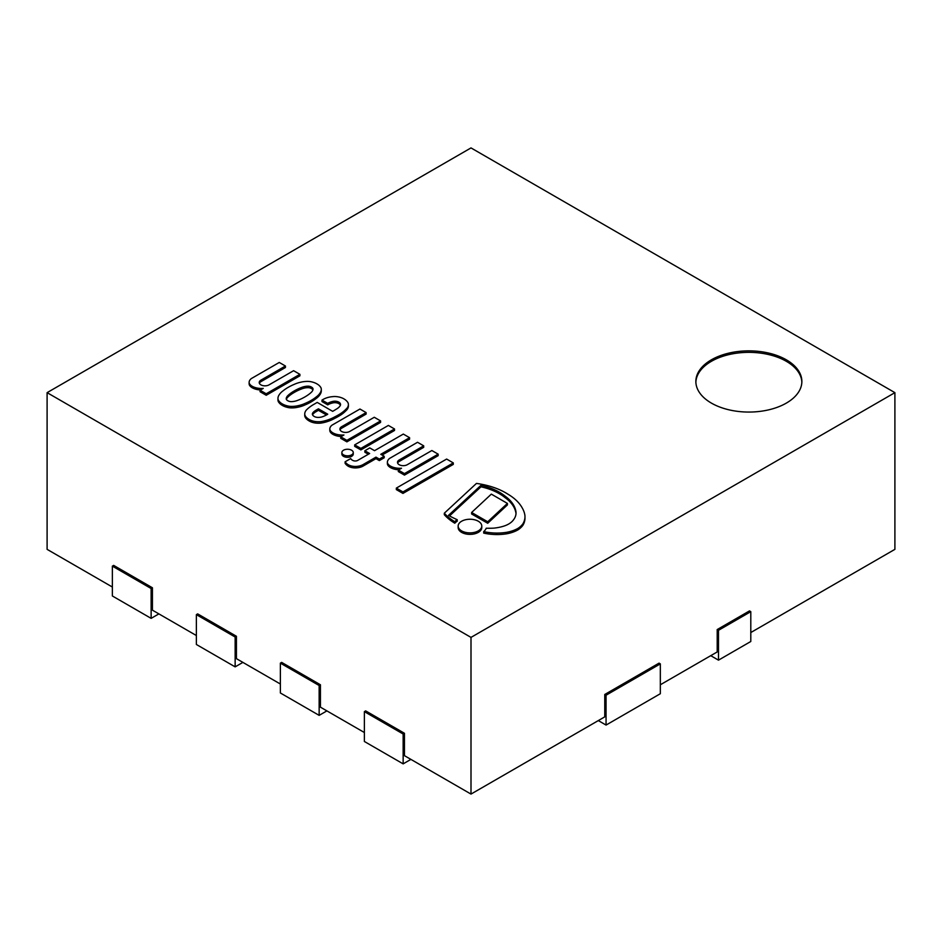 <?xml version="1.0" encoding="UTF-8"?>
<svg xmlns="http://www.w3.org/2000/svg" width="942" height="942" viewBox="0 0 942 942"><rect width="100%" height="100%" fill="white"/><g stroke="black" fill="none" stroke-linecap="round" stroke-linejoin="round"><path stroke-width="1.41" d="M894.9 392.649L471 147.918L47.1 392.649L471 637.393L894.9 392.649L894.9 549.351L750.798 632.541M717.203 629.562L718.487 630.304L750.798 611.652L749.502 610.899L717.203 629.562L717.203 651.946L660.33 684.775M604.764 694.478L606.059 695.22L660.33 663.874L659.047 663.133L604.764 694.478L604.764 716.862L471 794.082L471 637.393M711.387 403.094A52.999 30.603 180 0 1 695.855 381.463A52.999 30.603 180 0 1 748.866 350.86A52.999 30.603 180 0 1 801.866 381.463A52.999 30.603 180 0 1 769.143 409.735A52.999 30.603 180 0 1 711.387 403.094M112.369 587.031L47.1 549.351L47.1 392.649M196.372 635.532L152.427 610.157L152.427 587.773L113.652 565.388L112.369 566.13L112.369 595.98L151.132 618.364L151.132 588.514L112.369 566.13M280.375 684.022L236.43 658.658L236.43 636.274L197.667 613.89L196.372 614.631L196.372 644.481L235.147 666.865L235.147 637.016L196.372 614.631M364.377 732.523L320.433 707.159L320.433 684.775L281.67 662.391L280.375 663.133L280.375 692.982L319.15 715.367L319.15 685.517L280.375 663.133M471 794.082L404.448 755.661L404.448 733.276L365.673 710.892L364.377 711.634L364.377 741.484L403.152 763.868L403.152 734.018L364.377 711.634M801.854 382.205A52.999 30.603 0 0 0 748.866 352.355A52.999 30.603 0 0 0 695.879 382.205M453.29 462.899L453.29 464.394L402.952 493.42L402.952 491.936L453.29 462.899L446.638 459.06L396.323 488.109L402.952 491.936M402.952 493.42L396.323 489.593L396.323 488.109M507.42 503.417L491.335 494.126L471.624 512.483L487.72 521.774L507.42 503.417L507.42 504.912L487.72 523.269L487.72 521.774M471.624 512.483L471.624 513.979L487.72 523.269M384.195 456.281L384.195 457.777L379.343 460.579L375.976 458.636L362.988 466.137A11.057 6.382 180 0 1 356.076 467.915A10.197 5.888 180 0 1 348.093 466.149A15.484 8.937 180 0 1 345.102 463.287L345.102 461.804A15.484 8.937 0 0 0 348.093 464.653A10.197 5.888 0 0 0 356.076 466.431A11.057 6.382 0 0 0 362.988 464.642L375.976 457.141L379.343 459.084L384.195 456.281L380.78 454.315L409.582 437.689L403.317 434.074L374.539 450.676L369.759 447.921L364.86 450.759L369.629 453.514L357.43 460.556A3.662 2.119 180 0 1 356.1 460.944A3.78 2.178 180 0 1 353.297 460.662A6.088 3.509 180 0 1 351.908 459.896A6.005 3.462 180 0 1 350.707 458.566L345.102 461.804M368.346 454.256L364.86 452.242L364.86 450.759M382.075 455.057L409.582 439.184L409.582 437.689M379.343 460.579L379.343 459.084M375.976 458.636L375.976 457.141M362.988 466.137L362.988 464.642M348.093 466.149L348.093 464.653M340.745 436.817L340.745 438.313L346.892 441.857L380.58 422.405L380.58 420.909L374.28 417.271L349.482 431.589A5.758 3.321 180 0 1 343.3 432.131A5.758 3.321 180 0 1 339.909 429.105A5.758 3.321 180 0 1 341.593 426.75L366.12 412.596L359.95 409.028L331.949 425.195A11.563 6.676 0 0 0 329.806 428.798A8.56 4.946 0 0 0 329.806 428.869A8.56 4.946 0 0 0 330.748 431.118A11.587 6.688 0 0 0 333.527 433.19A13.176 7.607 0 0 0 343.936 434.98L340.745 436.817L346.892 440.361L380.58 420.909M346.892 441.857L346.892 440.361M329.806 428.94L329.806 430.294A8.56 4.946 0 0 0 329.806 430.364A8.56 4.946 0 0 0 330.748 432.613A11.587 6.688 0 0 0 333.527 434.686A13.176 7.607 0 0 0 341.263 436.523M330.748 432.613L330.748 431.118M340.05 429.846A5.758 3.321 180 0 1 341.593 428.245L366.12 414.08L366.12 412.596M394.521 428.975L394.521 430.47L360.857 449.911L354.698 446.367L354.698 444.871L360.857 448.416L394.521 428.975L388.375 425.431L354.698 444.871M360.857 449.911L360.857 448.416M522.139 507.773A59.629 34.43 0 0 0 508.103 494.291A61.077 35.266 0 0 0 476.452 483.423L444.318 513.202A61.972 35.772 0 0 0 454.798 521.727A16.826 9.714 180 0 1 457.211 519.701A106.057 61.23 180 0 1 448.498 515.368L480.985 485.307A52.634 30.391 180 0 1 505.065 496.128A49.761 28.731 180 0 1 515.816 510.905A29.273 16.897 180 0 1 516.039 512.966A29.273 16.897 180 0 1 513.19 520.243A21.843 12.611 180 0 1 503.428 526.248A32.546 18.793 180 0 1 493.855 528.132A52.728 30.438 180 0 1 486.213 528.226A16.826 9.714 180 0 1 483.705 531.618A37.562 21.69 0 0 0 496.564 533.066A35.608 20.559 0 0 0 506.973 532.254A27.919 16.12 0 0 0 517.97 528.38A27.553 15.908 0 0 0 522.951 523.728A37.315 21.548 0 0 0 524.977 516.722A37.315 21.548 0 0 0 524.847 514.956A56.779 32.782 0 0 0 522.139 507.773M524.977 516.722L524.977 518.218A37.315 21.548 180 0 1 522.951 525.212L522.951 523.728M522.951 525.212A27.553 15.908 180 0 1 517.97 529.863L517.97 528.38M517.97 529.863A27.919 16.12 180 0 1 506.973 533.749L506.973 532.254M506.973 533.749A35.608 20.559 180 0 1 496.564 534.561A37.562 21.69 180 0 1 483.705 533.101L483.705 531.618M516.004 513.72A29.273 16.897 0 0 0 515.816 512.401A49.761 28.731 0 0 0 505.065 497.623L505.065 496.128M505.065 497.623A52.634 30.391 0 0 0 480.985 486.802L480.985 485.307M480.985 486.802L449.511 515.922M454.798 521.727L454.798 523.222A16.826 9.714 0 0 1 457.211 521.197L457.211 519.701M454.798 523.222A61.972 35.772 180 0 1 444.318 514.697L444.318 513.202M321.917 416.917A8.219 4.745 180 0 1 317.383 417.377A5.464 3.156 180 0 1 313.78 416.164A6.582 3.803 180 0 1 312.544 414.857A5.452 3.144 180 0 1 312.379 414.103A5.452 3.144 180 0 1 312.826 412.843A15.119 8.725 180 0 1 315.888 410.276L318.42 408.816L327.734 414.186A6.806 3.933 180 0 1 326.709 414.833A22.961 13.259 180 0 1 321.917 416.917M326.485 414.963L318.42 410.312L315.888 411.772A15.119 8.725 0 0 0 312.826 414.339L312.826 412.843M318.42 410.312L318.42 408.816M347.48 401.94A14.224 8.219 0 0 0 346.114 400.48A12.446 7.183 0 0 0 343.971 398.925A11.021 6.359 0 0 0 341.098 397.618A11.304 6.523 0 0 0 338.508 396.912A24.563 14.177 0 0 0 336.353 396.594A9.573 5.522 0 0 0 334.045 396.535A30.568 17.651 0 0 0 330.96 396.829A16.532 9.55 0 0 0 326.25 397.995A18.675 10.786 0 0 0 323.412 399.267L321.987 400.079L327.734 403.4A9.043 5.216 180 0 1 329.771 402.364A13.447 7.771 180 0 1 333.315 401.316A5.287 3.05 180 0 1 336.647 401.363A5.652 3.262 180 0 1 338.908 402.175A5.958 3.438 180 0 1 340.309 403.588A5.923 3.415 180 0 1 340.533 404.542A5.923 3.415 180 0 1 340.368 405.354A12.682 7.324 180 0 1 339.238 406.932A15.731 9.079 180 0 1 336.694 408.922A94.871 54.766 180 0 1 332.667 411.336L317.218 402.422L313.392 404.624A43.556 25.14 0 0 0 306.221 410.194A15.779 9.102 0 0 0 304.737 414.056A15.779 9.102 0 0 0 304.737 414.362A13.506 7.795 0 0 0 305.726 416.6A16.32 9.42 0 0 0 309.117 419.437A12.823 7.406 0 0 0 315.393 421.533A14.648 8.454 0 0 0 320.928 421.627A27.448 15.849 0 0 0 327.722 419.967A35.525 20.512 0 0 0 334.657 416.929A67.553 38.999 0 0 0 340.568 413.632A44.262 25.552 0 0 0 346.091 409.075A13 7.501 0 0 0 348.187 405.861A9.396 5.428 0 0 0 348.399 404.719A9.396 5.428 0 0 0 348.387 404.518A12.222 7.053 0 0 0 348.175 403.235A10.315 5.958 0 0 0 347.48 401.94M304.737 415.245A15.779 9.102 0 0 0 304.737 415.552A15.779 9.102 0 0 0 304.737 415.858A13.506 7.795 0 0 0 305.726 418.095A16.32 9.42 0 0 0 309.117 420.921A12.823 7.406 0 0 0 315.393 423.029A14.648 8.454 0 0 0 320.928 423.111A27.448 15.849 0 0 0 327.722 421.451A35.525 20.512 0 0 0 334.657 418.413A67.553 38.999 0 0 0 340.568 415.116A44.262 25.552 0 0 0 346.091 410.571A13 7.501 0 0 0 348.187 407.356A9.396 5.428 0 0 0 348.399 406.214A9.396 5.428 0 0 0 348.387 406.014L348.387 404.919M348.187 407.356L348.187 405.861M346.091 410.571L346.091 409.075M340.568 415.116L340.568 413.632M334.657 418.413L334.657 416.929M320.928 423.111L320.928 421.627M315.393 423.029L315.393 421.533M309.117 420.921L309.117 419.437M305.726 418.095L305.726 416.6M304.737 415.858L304.737 414.362M321.987 400.079L321.987 401.563L327.734 404.883A9.043 5.216 180 0 1 329.771 403.859A13.447 7.771 180 0 1 333.315 402.811A5.287 3.05 180 0 1 336.647 402.846A5.652 3.262 180 0 1 338.908 403.659A5.958 3.438 180 0 1 340.309 405.084A5.923 3.415 180 0 1 340.392 405.284M338.908 403.659L338.908 402.175M336.647 402.846L336.647 401.363M333.315 402.811L333.315 401.316M329.771 403.859L329.771 402.364M327.734 404.883L327.734 403.4M288.747 401.186A3.815 2.202 180 0 1 287.828 400.715A3.815 2.202 180 0 1 287.016 400.185A4.745 2.744 180 0 1 286.356 399.349A4.58 2.638 180 0 1 286.215 398.702A4.58 2.638 180 0 1 286.286 398.266A8.513 4.922 180 0 1 286.627 397.253A12.258 7.077 180 0 1 287.428 396.04A24.81 14.318 180 0 1 288.853 394.698A34.289 19.794 180 0 1 290.395 393.45A44.404 25.634 180 0 1 293.197 391.566A22.161 12.799 180 0 1 294.375 390.871A22.161 12.799 180 0 1 295.588 390.188A44.404 25.634 180 0 1 298.85 388.575A34.289 19.794 180 0 1 301.004 387.68A24.81 14.318 180 0 1 303.336 386.856A12.258 7.077 180 0 1 305.432 386.397A8.513 4.922 180 0 1 307.198 386.196A4.58 2.638 180 0 1 309.07 386.244A4.745 2.744 180 0 1 310.507 386.62A3.815 2.202 180 0 1 311.437 387.091A3.815 2.202 180 0 1 312.238 387.621A4.745 2.744 180 0 1 312.909 388.457A4.58 2.638 180 0 1 313.038 389.105A4.58 2.638 180 0 1 312.98 389.541A8.513 4.922 180 0 1 312.638 390.553A12.258 7.077 180 0 1 311.837 391.766A24.81 14.318 180 0 1 310.413 393.108A34.289 19.794 180 0 1 308.87 394.345A44.404 25.634 180 0 1 306.056 396.241A22.161 12.799 180 0 1 304.878 396.935A22.161 12.799 180 0 1 303.677 397.618A44.404 25.634 180 0 1 300.404 399.243A34.289 19.794 180 0 1 298.261 400.126A24.81 14.318 180 0 1 295.929 400.951A12.258 7.077 180 0 1 293.833 401.41A8.513 4.922 180 0 1 292.067 401.61A4.58 2.638 180 0 1 290.195 401.563A4.745 2.744 180 0 1 288.747 401.186M286.286 399.137L286.286 398.266M312.909 388.457L312.909 389.906A4.745 2.744 0 0 0 312.238 389.117A3.815 2.202 0 0 0 311.437 388.575A3.815 2.202 0 0 0 310.507 388.116A4.745 2.744 0 0 0 309.07 387.739A4.58 2.638 0 0 0 307.198 387.692A8.513 4.922 0 0 0 305.432 387.88A12.258 7.077 0 0 0 303.336 388.351A24.81 14.318 0 0 0 301.004 389.176A34.289 19.794 0 0 0 298.85 390.059A44.404 25.634 0 0 0 295.588 391.684A22.161 12.799 0 0 0 294.375 392.367A22.161 12.799 0 0 0 293.197 393.061A44.404 25.634 0 0 0 290.395 394.945A34.289 19.794 0 0 0 288.853 396.182A24.81 14.318 0 0 0 287.428 397.536A12.258 7.077 0 0 0 286.627 398.737L286.627 397.253M286.627 398.737A8.513 4.922 0 0 0 286.368 399.373M287.428 397.536L287.428 396.04M288.853 396.182L288.853 394.698M293.197 393.061L293.197 391.566M294.375 392.367L294.375 390.871M295.588 391.684L295.588 390.188M301.004 389.176L301.004 387.68M303.336 388.351L303.336 386.856M305.432 387.88L305.432 386.397M307.198 387.692L307.198 386.196M309.07 387.739L309.07 386.244M310.507 388.116L310.507 386.62M311.437 388.575L311.437 387.091M312.238 389.117L312.238 387.621M277.961 399.997L277.961 398.501L277.961 399.997A10.48 6.052 0 0 0 279.079 402.717A14.895 8.596 0 0 0 282.294 405.401A14.895 8.596 0 0 0 286.945 407.262A10.48 6.052 0 0 0 291.667 407.91A17.333 10.009 0 0 0 298.284 407.144A23.632 13.647 0 0 0 304.949 404.966A46.9 27.082 0 0 0 311.025 401.975A46.9 27.082 0 0 0 316.194 398.466A23.632 13.647 0 0 0 319.974 394.627L319.974 393.132A17.333 10.009 0 0 0 321.293 389.305A17.333 10.009 0 0 0 321.293 389.246A10.48 6.052 0 0 0 320.174 386.585A14.895 8.596 0 0 0 316.959 383.9A14.895 8.596 0 0 0 312.308 382.04A10.48 6.052 0 0 0 307.704 381.404A17.333 10.009 0 0 0 300.969 382.158A23.632 13.647 0 0 0 294.304 384.336A46.9 27.082 0 0 0 288.228 387.327A46.9 27.082 0 0 0 283.059 390.836A23.632 13.647 0 0 0 279.279 394.674A17.333 10.009 0 0 0 277.961 398.501L277.961 398.501A10.48 6.052 0 0 0 279.079 401.221A14.895 8.596 0 0 0 282.294 403.906A14.895 8.596 0 0 0 286.945 405.767A10.48 6.052 0 0 0 291.667 406.414A17.333 10.009 0 0 0 298.284 405.649A23.632 13.647 0 0 0 304.949 403.47A46.9 27.082 0 0 0 311.025 400.48A46.9 27.082 0 0 0 316.194 396.971A23.632 13.647 0 0 0 319.974 393.132M316.194 398.466L316.194 396.971M311.025 401.975L311.025 400.48M304.949 404.966L304.949 403.47M298.284 407.144L298.284 405.649M286.945 407.262L286.945 405.767M282.294 405.401L282.294 403.906M279.079 402.717L279.079 401.221M319.974 394.627A17.333 10.009 0 0 0 321.293 390.8A17.333 10.009 0 0 0 321.293 390.73L321.293 389.376M461.615 521.244A11.81 6.818 0 0 0 458.153 526.06A11.81 6.818 0 0 0 469.964 532.878A11.81 6.818 0 0 0 481.774 526.06A11.81 6.818 0 0 0 474.485 519.76A11.81 6.818 0 0 0 461.615 521.244M458.153 526.06L458.153 527.555A11.81 6.818 0 0 0 469.964 534.373A11.81 6.818 0 0 0 481.774 527.555L481.774 526.06M343.536 450.205A5.699 3.285 0 0 0 341.864 452.537A5.699 3.285 0 0 0 347.563 455.822A5.699 3.285 0 0 0 353.262 452.537A5.699 3.285 0 0 0 349.741 449.499A5.699 3.285 0 0 0 343.536 450.205M341.864 452.537L341.864 454.02A5.699 3.285 0 0 0 347.563 457.317A5.699 3.285 0 0 0 353.262 454.02L353.262 452.537M398.336 470.07L398.336 471.565L404.471 475.109L438.171 455.657L438.171 454.162L431.86 450.523L407.062 464.83A5.758 3.321 180 0 1 400.88 465.383A5.758 3.321 180 0 1 397.489 462.345A5.758 3.321 180 0 1 399.173 460.002L423.7 445.837L417.53 442.281L389.541 458.448A11.563 6.676 0 0 0 387.386 462.039A8.56 4.946 0 0 0 387.386 462.11A8.56 4.946 0 0 0 388.328 464.371A11.587 6.688 0 0 0 391.118 466.443A13.176 7.607 0 0 0 401.516 468.233L398.336 470.07L404.471 473.614L438.171 454.162M404.471 475.109L404.471 473.614M387.386 462.181L387.386 463.535A8.56 4.946 0 0 0 387.386 463.605A8.56 4.946 0 0 0 388.328 465.866A11.587 6.688 0 0 0 391.118 467.938A13.176 7.607 0 0 0 398.843 469.775M388.328 465.866L388.328 464.371M397.642 463.099A5.758 3.321 180 0 1 399.173 461.486L423.7 447.332L423.7 445.837M260.074 390.235L260.074 391.731L266.209 395.275L299.897 375.823L299.897 374.327L293.598 370.689L268.8 385.007A5.758 3.321 180 0 1 262.618 385.549A5.758 3.321 180 0 1 259.227 382.523A5.758 3.321 180 0 1 260.91 380.168L285.438 366.014L279.268 362.458L251.267 378.613A11.563 6.676 0 0 0 249.124 382.216A8.56 4.946 0 0 0 249.124 382.287A8.56 4.946 0 0 0 250.066 384.536A11.587 6.688 0 0 0 252.856 386.62A13.176 7.607 0 0 0 263.254 388.398L260.074 390.235L266.209 393.78L299.897 374.327M266.209 395.275L266.209 393.78M249.124 382.358L249.124 383.712A8.56 4.946 0 0 0 249.124 383.783A8.56 4.946 0 0 0 250.066 386.032A11.587 6.688 0 0 0 252.856 388.104A13.176 7.607 0 0 0 260.581 389.941M250.066 386.032L250.066 384.536M259.368 383.264A5.758 3.321 180 0 1 260.91 381.663L285.438 367.51L285.438 366.014M236.43 636.274L235.147 637.016M242.895 662.391L235.147 666.865M320.433 684.775L319.15 685.517M326.898 710.892L319.15 715.367M404.448 733.276L403.152 734.018M410.9 759.382L403.152 763.868M152.427 587.773L151.132 588.514M158.892 613.89L151.132 618.364M718.487 630.304L718.487 660.154L710.739 655.667M750.798 611.652L750.798 641.49L718.487 660.154M606.059 695.22L606.059 725.069L598.3 720.583M660.33 663.874L660.33 693.724L606.059 725.069M356.076 467.915L356.076 466.431M333.527 434.686L333.527 433.19M341.593 428.245L341.593 426.75M496.564 534.561L496.564 533.066M515.816 512.401L515.816 510.905M315.888 411.772L315.888 410.276M327.722 421.451L327.722 419.967M340.309 405.084L340.309 403.588M290.395 394.945L290.395 393.45M298.85 390.059L298.85 388.575M291.667 407.91L291.667 406.414M391.118 467.938L391.118 466.443M399.173 461.486L399.173 460.002M252.856 388.104L252.856 386.62M260.91 381.663L260.91 380.168M329.806 430.364L329.806 428.869M348.399 406.214L348.399 404.719M304.737 415.552L304.737 414.056M321.293 390.8L321.293 389.305M387.386 463.605L387.386 462.11M249.124 383.783L249.124 382.287"/></g></svg>

